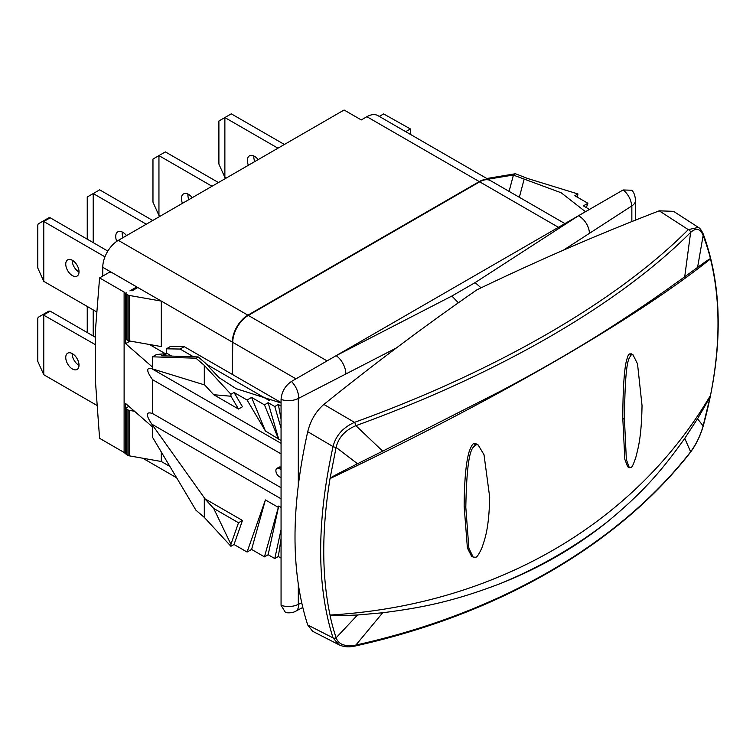 <?xml version="1.0" encoding="UTF-8"?>
<svg xmlns="http://www.w3.org/2000/svg" width="756" height="756" viewBox="0 0 756 756"><rect width="100%" height="100%" fill="white"/><g stroke="black" fill="none" stroke-linecap="round" stroke-linejoin="round"><path stroke-width="1.13" d="M124.116 292.071L99.584 277.906L95.502 329.418L95.502 382.082L99.584 438.3L124.116 452.466L124.116 292.071L125.6 293.366L125.6 343.64L152.523 367.123L152.523 356.823L195.946 358.202L204.3 365.356L230.93 394.263L234.02 392.487L242.468 406.756L238.509 409.043L230.93 396.229L213.702 394.717L204.715 384.955L151.824 368.711C146.144 367.35 146.38 370.998 152.523 379.673L152.523 413.513C145.889 411.349 145.653 414.893 151.824 424.163L204.3 497.807L204.3 517.369L195.946 510.224L152.523 437.261L152.523 426.97L125.6 403.487L125.6 453.761L124.116 452.466M169.883 466.443L161.321 461.5L129.172 455.821A2.929 1.692 180 0 1 127.953 455.395L126.394 454.498A1.465 0.85 180 0 1 125.969 453.902L125.969 408.42A1.465 0.85 0 0 0 126.394 409.015L127.953 409.913A2.929 1.692 0 0 0 129.172 410.338L134.54 411.283M128.907 406.369L126.394 407.815A1.465 0.85 0 0 0 125.969 408.42M161.321 461.5L161.321 452.05M230.93 546.286L234.02 544.5L242.468 520.468L238.509 522.755L230.93 544.32L230.93 546.286L204.3 517.369M281.062 558.079L278.331 556.501L274.787 558.552L268.144 554.724L264.449 556.851L251.597 549.432L247.08 552.041L234.02 544.5M281.062 538.735L278.331 556.501M281.062 529.644L274.787 558.552M281.062 507.389L278.718 506.038L268.144 554.724M278.718 506.038L264.449 556.851M278.265 507.342L265.403 499.924L251.597 549.432M247.08 552.041L265.403 499.924M242.468 520.468L204.715 498.677L204.3 497.807M230.93 544.32L213.702 508.438L204.715 498.677M213.702 508.438L238.509 522.755M281.062 487.733L152.523 413.513M481.062 287.847L475.137 282.602L578.453 215.772L623.152 189.964L631.695 190.238C633.717 191.873 635.012 195.218 635.569 200.274L635.569 200.274A14.657 8.467 180 0 1 631.846 205.906L631.846 221.574M563.447 250.16L589.387 233.377A14.657 8.93 57.1 0 0 578.453 215.772L336.118 355.679A14.657 7.966 62.7 0 1 345.879 373.965L396.465 347.902M302.75 607.484L295.766 611.179C295.908 611.037 292.666 613.617 285.57 612.587L281.062 605.32L281.062 399.433C281.676 391.816 285.135 385.825 291.429 381.478L336.118 355.679L451.871 296.031L458.353 302.797M589.387 233.377L631.846 205.906M703.335 425.647A2.929 1.115 -164.4 0 1 703.146 425.911C700.321 435.711 696.153 444.339 690.634 451.786C618.295 544.414 498.828 613.39 355.887 645.048C345.152 646.928 338.556 644.518 336.118 637.818A2.929 2.202 -18 0 1 333.027 637.884L307.72 624.976L312.625 631.279L339 644.773L333.027 637.884C316.547 585.56 316.547 521.791 333.027 446.579C335.834 435.55 342.988 427.48 354.507 422.358L323.87 404.441C374.768 363.409 425.77 325.222 476.875 289.85C537.79 260.546 598.572 234.199 659.223 210.829L673.558 211.34L698.383 227.395L688.3 229.635L659.223 210.829M323.87 404.441C315.989 411.226 310.612 420.317 307.72 431.695C290.767 507.786 290.767 572.207 307.72 624.976M336.108 637.78C333.169 628.671 331.147 621.101 330.032 615.053C321.659 575.344 321.659 529.852 330.032 478.576C333.245 476.611 323.804 480.807 357.522 463.74L382.697 451.152L355.887 425.666C345.152 430.202 338.556 437.422 336.118 447.344A2.929 1.011 12.6 0 1 333.027 446.579L307.72 431.695M684.719 276.79L690.634 232.404C618.295 304.819 498.828 373.795 355.887 425.666A2.929 0.954 70.1 0 0 354.507 422.358C496.484 370.912 616.603 301.568 688.3 229.635A2.929 2.259 44.9 0 1 690.634 232.404C696.191 227.528 700.358 228.539 703.146 235.447L697.58 267.407L684.756 276.762C663.91 291.74 645.577 304.999 607.682 329.295M703.156 235.475C706.652 244.906 709.09 252.721 710.489 258.93C720.496 299.584 720.496 345.076 710.489 395.407C708.797 398.27 713.645 391.362 697.542 418.739L684.756 438.376C663.919 467.529 645.577 490.304 607.692 521.574C575.184 546.843 539.368 567.52 500.245 583.613C452.116 601.993 420.912 607.824 382.697 612.766L355.887 645.048A2.929 1.21 -102.7 0 1 355.263 645.993C498.204 614.307 617.803 545.303 690.351 452.447C696.096 444.651 700.425 435.721 703.326 425.656C723.18 352.457 723.152 288.594 703.25 234.058A2.929 2.088 159.2 0 1 703.146 235.447M697.542 418.739L703.127 425.94L710.489 395.407C634.445 524.456 494.396 605.31 330.032 615.053C333.245 615.082 323.804 616.452 357.522 614.997L336.108 637.809M500.274 583.594C540.03 567.898 575.826 547.231 607.673 521.593M357.522 614.997L382.697 612.766M697.58 267.407C713.626 255.745 708.807 259.78 710.489 258.93C634.445 319.665 494.396 400.519 330.032 478.576L336.108 447.382L357.522 463.74M382.697 451.152L500.245 391.325M607.663 329.314C575.826 349.584 540.02 370.251 500.264 391.315M478.142 444.925L476.478 443.97L473.899 443.744C472.84 443.432 471.29 445.974 469.249 451.379C467.388 457.437 464.382 471.234 464.146 506.34L467.397 547.987L471.517 556.142L473.171 557.096L468.862 548.157L465.809 507.295C467.057 443.016 473.502 448.799 475.562 444.698L478.142 444.925L484.01 454.725L489.69 497.146C489.009 530.268 484.388 540.143 481.941 547.817C478.935 554.346 476.809 557.484 475.562 557.219L473.171 557.096M632.98 354.781L631.317 353.817L629.398 353.969C628.614 353.808 627.518 356.558 626.1 362.228C624.787 368.219 622.887 383.519 622.793 418.38L624.825 459.317L627.66 466.745L629.323 467.699L626.365 459.582L624.447 419.344C625.089 354.441 629.455 359.346 631.052 354.923L632.98 354.781L637.516 363.844L642.033 405.556C641.475 438.707 637.799 449.036 635.909 457.106C633.585 464.071 631.959 467.51 631.052 467.444L629.323 467.699M301.701 602.929L298.308 604.356L298.308 584.293M281.062 399.433A14.657 8.467 -0 0 0 298.308 398.478L345.879 373.965M295.766 611.179A14.657 7.853 -118 0 0 298.648 604.545M281.062 605.32A14.657 8.467 0 0 0 298.308 604.356M291.429 381.478A14.657 8.089 63.5 0 1 298.648 397.94M623.152 189.964A14.657 8.807 56.4 0 1 631.543 205.745M281.062 453.883L152.523 379.673M278.832 467.284A4.98 2.882 60 0 1 278.983 467.18A4.98 2.882 60 0 1 281.062 467.217M278.416 467.595L280.438 468.021A4.98 2.882 60 0 0 277.943 467.775L276.913 468.38A4.98 2.882 60 0 1 279.399 468.625A4.98 2.882 60 0 1 281.062 470.062M281.062 477.244A4.98 2.882 60 0 1 279.399 476.762A4.98 2.882 60 0 1 276.148 472.368A4.98 2.882 60 0 1 276.913 468.38M281.062 406.057L278.331 404.479L274.787 406.53L268.144 402.702L264.449 404.838L251.597 397.41L247.08 400.028L234.02 392.487M247.08 400.028L265.403 430.977L281.062 440.531M281.062 402.986L236.118 388.66L218.843 377.48L205.556 363.22L198.327 357.03L195.946 358.202M152.523 356.823L156.568 354.488L167.303 353.553L171.697 356.095M167.303 353.553L161.595 355.774L198.148 356.936M204.3 384.917L204.3 365.356M149.376 344.471L165.394 353.723M125.6 343.64L130.06 341.069M99.584 277.906L109.195 272.358L112.389 272.85L137.8 287.516L131.998 290.871A1.465 0.85 0 0 0 129.919 290.871L136.76 286.921L136.76 288.121M137.8 287.516L161.321 301.096L161.321 346.588L129.172 340.909A2.929 1.692 180 0 1 127.953 340.483L126.394 339.586A1.465 0.85 180 0 1 125.969 338.99L125.969 293.508A1.465 0.85 0 0 0 126.394 294.103L127.953 295.001A2.929 1.692 0 0 0 129.172 295.426L161.321 301.096L232.338 342.099L232.338 374.418L184.237 346.654L180.089 349.045L193.498 356.785M166.414 353.638L166.414 348.809L170.554 346.409L184.237 346.654M125.6 293.366L126.394 292.903A1.465 0.85 0 0 0 125.969 293.508M247.892 315.167L479.266 181.582L366.896 116.707L361.292 119.939L344.084 110.007L118.314 240.361L247.892 315.167A21.99 12.701 120 0 0 232.338 342.099M102.759 276.072L102.759 267.293A21.99 12.701 -60 0 1 118.314 240.361M232.338 374.418L232.754 342.345A21.99 12.701 -60 0 1 248.299 315.413L479.682 181.827A21.99 12.701 -60 0 1 490.672 180.741L564.902 223.596M490.464 180.618A21.99 12.701 120 0 0 490.257 180.495A21.99 12.701 120 0 0 479.266 181.582M405.679 131.667L410.395 128.936L410.395 134.388M379.285 116.424L383.623 113.92L410.395 128.936M366.896 116.707A21.99 12.701 -60 0 1 377.887 115.621L490.257 180.495M486.817 178.511L515.45 173.738L527.83 178.567L577.915 193.933L574.825 195.719L587.885 203.26L586.354 207.598M488.036 179.21L513.239 175.014L515.45 173.738M589.482 209.403L583.358 205.868L587.885 203.26M585.484 211.708L561.16 192.761L513.418 175.118L509.081 191.362M524.125 179.285L519.334 197.278M577.915 193.933L577.442 197.24M281.062 402.551L232.754 374.664M206.161 364.099L269.505 400.661M166.414 348.809L180.089 349.045M187.866 194.679A11.727 6.776 -60 0 1 188.972 195.076L190.786 196.059M104.952 256.823L43.772 221.508L43.772 281.355L96.881 312.02M72.387 275.609A9.384 5.415 60 0 1 66.254 267.34A9.384 5.415 60 0 1 67.7 259.828A9.384 5.415 60 0 1 72.387 260.291A9.384 5.415 60 0 1 78.52 268.56A9.384 5.415 60 0 1 77.084 276.072A9.384 5.415 60 0 1 72.387 275.609M107.843 251.077L50.208 217.794L43.772 221.508L42.808 221.272L38.197 223.937L37.8 224.957L37.8 268.049L43.772 281.355M50.208 217.794L48.828 217.794L42.808 221.272M79.021 272.009A9.384 5.415 60 0 1 78.813 271.895A9.384 5.415 60 0 1 72.179 260.177M87.242 239.179L87.242 197.004L99.65 189.841L152.721 220.487M123.152 237.564A10.111 5.84 60 0 1 122.179 231.979M146.295 224.201L93.224 193.555L93.224 242.629M116.755 241.344A10.111 5.84 60 0 1 117.813 231.837A10.111 5.84 60 0 1 122.869 232.338A10.111 5.84 60 0 1 126.526 235.617M160.187 216.178L158.949 215.46L152.967 202.154L152.967 159.062L165.375 151.899L218.446 182.546M188.877 199.622A10.111 5.84 60 0 1 187.904 194.037M212.02 186.25L158.949 155.613L158.949 215.46M182.451 203.326A10.111 5.84 60 0 1 183.538 193.895A10.111 5.84 60 0 1 188.594 194.396A10.111 5.84 60 0 1 192.251 197.666M226.12 178.114L224.872 177.395L218.9 164.09L218.9 120.998L231.298 113.835L284.379 144.481M254.8 161.557A10.111 5.84 60 0 1 253.827 155.972M277.953 148.195L224.872 117.549L224.872 177.395M248.374 165.262A10.111 5.84 60 0 1 249.461 155.831A10.111 5.84 60 0 1 254.526 156.331A10.111 5.84 60 0 1 258.183 159.601M95.502 337.318L50.208 311.16L48.828 311.16L38.197 317.303L37.8 318.323L37.8 361.415L43.772 374.721L97.212 405.575M79.021 365.375A9.384 5.415 60 0 1 78.813 365.261A9.384 5.415 60 0 1 72.179 353.543M95.502 344.736L42.808 314.638M50.208 311.16L43.772 314.874L43.772 374.721M72.387 368.975A9.384 5.415 60 0 1 66.254 360.706A9.384 5.415 60 0 1 67.7 353.194A9.384 5.415 60 0 1 72.387 353.657A9.384 5.415 60 0 1 78.52 361.926A9.384 5.415 60 0 1 77.084 369.438A9.384 5.415 60 0 1 72.387 368.975M93.224 309.903L93.224 335.995M87.242 306.454L87.242 332.545M230.93 394.263L230.93 396.229M213.702 394.717L238.509 409.043M278.331 404.479L281.062 419.098M274.787 406.53L281.062 428.189M268.144 402.702L278.718 439.179M264.449 404.838L278.265 438.395M251.597 397.41L265.403 430.977M152.523 426.97L152.523 425.174M152.523 368.919L152.523 367.123M281.062 498.78L151.824 424.163M690.341 452.457A2.929 2.003 -141.8 0 0 690.634 451.786L684.756 438.376M473.899 443.744L475.562 444.698M464.146 506.34L465.809 507.295M629.398 353.969L631.052 354.923M622.793 418.38L624.447 419.344M298.308 485.324L298.308 398.478M475.137 282.602L451.871 296.031M281.062 443.328L151.824 368.711M126.394 339.586L126.394 294.103M127.953 340.483L127.953 295.001M129.172 340.909L129.172 295.426M102.759 267.293L112.389 272.85M558.457 227.31L479.682 181.827M248.299 315.413L327.083 360.895M232.754 342.345L295.983 378.85M129.172 455.821L129.172 410.338M127.953 455.395L127.953 409.913M126.394 454.498L126.394 409.015M176.63 477.773L142.761 458.221M703.25 234.058C701.568 230.382 699.952 228.151 698.383 227.395M339 644.773C343.611 646.994 349.036 647.401 355.263 645.993M635.569 200.274L635.569 220.09"/></g></svg>
